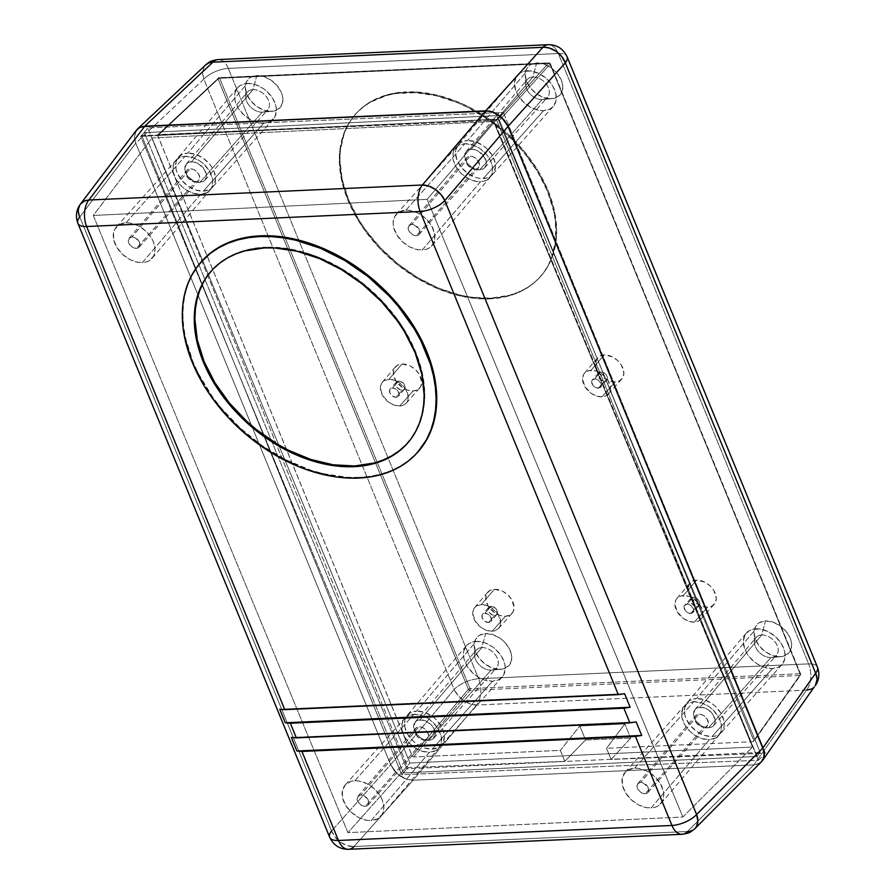 <?xml version="1.0" encoding="UTF-8"?>
<svg xmlns="http://www.w3.org/2000/svg" width="894" height="894" viewBox="0 0 894 894"><rect width="100%" height="100%" fill="white"/><g stroke="black" fill="none" stroke-linecap="round" stroke-linejoin="round"><path stroke-width="0.67" stroke-dasharray="4.47 3.35" d="M408.469 442.094A130.535 90.294 -139 0 0 408.77 441.748A130.535 90.294 -139 0 0 396.299 317.873A130.535 90.294 -139 0 0 264.97 247.225L264.356 247.929L264.97 247.225A130.535 90.294 -139 0 0 211.878 270.312A130.535 90.294 -139 0 0 211.565 270.658M200.278 262.937A144.146 99.703 -139 0 0 214.538 399.629A144.146 99.703 -139 0 0 359.354 477.362L358.74 478.066L359.354 477.362L347.665 477.307L323.315 473.697L310.877 470.188L286.102 459.941L262.233 445.715L240.195 428.07L220.84 407.675L212.403 396.69L198.412 373.67L192.992 361.858L185.572 338.2L183.65 326.578L182.935 315.247L183.438 304.306L185.17 293.88L188.086 284.046L192.188 274.927L200.491 262.668M416.336 235.714A6.694 4.626 41 0 1 409.597 232.094A6.694 4.626 41 0 1 408.96 225.735A6.694 4.626 41 0 1 411.732 224.495L470.043 156.193A7.778 5.375 -139 0 0 466.824 157.635A7.778 5.375 -139 0 0 467.562 165.01A7.778 5.375 -139 0 0 475.384 169.223L416.336 235.714L475.384 169.223A7.778 5.375 -139 0 0 478.547 167.848A7.778 5.375 -139 0 0 477.899 160.451A7.778 5.375 -139 0 0 470.043 156.193L411.732 224.495A6.694 4.626 41 0 1 418.504 228.16A6.694 4.626 41 0 1 419.062 234.53A6.694 4.626 41 0 1 416.336 235.714L418.962 234.63L419.822 233.021L418.906 228.775L413.989 224.83L409.832 225.02L408.245 227.188L409.161 231.434L412.939 234.91L416.336 235.714M405.876 210.202L464.925 143.71A22.674 15.679 -139 0 0 455.705 147.722A22.674 15.679 -139 0 0 457.583 169.29A22.674 15.679 -139 0 0 480.503 181.705L422.203 250.007A23.758 16.427 41 0 1 398.188 236.999A23.758 16.427 41 0 1 396.21 214.404A23.758 16.427 41 0 1 405.876 210.202L409.787 210.414L417.945 213.074L425.51 218.326L431.333 225.377L434.518 233.133L434.585 240.441L431.523 246.174L428.941 248.163L425.801 249.46L418.28 249.795L410.123 247.135L402.557 241.883L396.746 234.843L393.561 227.076L393.125 223.288L394.645 216.65L399.126 212.046L405.876 210.202A23.758 16.427 41 0 1 429.768 223.053A23.758 16.427 41 0 1 432.037 245.604A23.758 16.427 41 0 1 422.203 250.007L480.503 181.705A22.674 15.679 -139 0 0 489.901 177.493A22.674 15.679 -139 0 0 487.733 155.981A22.674 15.679 -139 0 0 464.925 143.71L405.876 210.202M136.447 248.32A6.694 4.626 41 0 1 129.719 244.699A6.694 4.626 41 0 1 129.082 238.34A6.694 4.626 41 0 1 131.854 237.1L190.165 168.798A7.778 5.375 -139 0 0 186.935 170.24A7.778 5.375 -139 0 0 187.684 177.615A7.778 5.375 -139 0 0 195.507 181.828L136.447 248.32L195.507 181.828A7.778 5.375 -139 0 0 198.669 180.454A7.778 5.375 -139 0 0 198.021 173.056A7.778 5.375 -139 0 0 190.165 168.798L131.854 237.1A6.694 4.626 41 0 1 138.615 240.765A6.694 4.626 41 0 1 139.173 247.135A6.694 4.626 41 0 1 136.447 248.32L138.358 247.794L139.945 245.626L139.028 241.38L135.251 237.905L132.949 237.156L129.954 237.625L128.255 240.788L129.284 244.04L131.943 246.845L136.447 248.32M125.987 222.807L185.036 156.316A22.674 15.679 -139 0 0 175.816 160.328A22.674 15.679 -139 0 0 177.705 181.884A22.674 15.679 -139 0 0 200.625 194.311L142.314 262.613A23.758 16.427 41 0 1 118.299 249.605A23.758 16.427 41 0 1 116.332 227.009A23.758 16.427 41 0 1 125.987 222.807L129.898 223.019L138.067 225.679L145.621 230.931L151.444 237.972L153.41 241.838L155.064 249.527L153.533 256.165L149.063 260.769L145.912 262.065L138.402 262.4L130.245 259.741L122.679 254.488L116.857 247.437L113.672 239.681L113.605 232.373L114.767 229.244L119.237 224.651L125.987 222.807A23.758 16.427 41 0 1 149.89 235.658A23.758 16.427 41 0 1 152.159 258.198A23.758 16.427 41 0 1 142.314 262.613L200.625 194.311A22.674 15.679 -139 0 0 210.023 190.098A22.674 15.679 -139 0 0 207.855 168.586A22.674 15.679 -139 0 0 185.036 156.316L125.987 222.807M645.177 793.693A6.694 4.626 41 0 1 638.45 790.072A6.694 4.626 41 0 1 637.802 783.714A6.694 4.626 41 0 1 640.585 782.474L698.884 714.172A7.778 5.375 -139 0 0 695.666 715.613A7.778 5.375 -139 0 0 696.415 722.989A7.778 5.375 -139 0 0 704.226 727.202L645.177 793.693L704.226 727.202A7.778 5.375 -139 0 0 707.389 725.827A7.778 5.375 -139 0 0 706.752 718.43A7.778 5.375 -139 0 0 698.884 714.172L640.585 782.474A6.694 4.626 41 0 1 647.345 786.139A6.694 4.626 41 0 1 647.904 792.509A6.694 4.626 41 0 1 645.177 793.693L647.804 792.609L648.664 791L647.748 786.754L642.831 782.809L638.674 782.999L637.087 785.167L638.003 789.413L640.674 792.218L645.177 793.693M634.718 768.181L693.766 701.689A22.674 15.679 -139 0 0 684.547 705.701A22.674 15.679 -139 0 0 686.436 727.269A22.674 15.679 -139 0 0 709.355 739.684L651.044 807.986A23.758 16.427 41 0 1 627.029 794.978A23.758 16.427 41 0 1 625.051 772.382A23.758 16.427 41 0 1 634.718 768.181L638.629 768.393L646.787 771.053L654.352 776.305L660.174 783.345L663.359 791.112L663.795 794.9L662.264 801.538L657.794 806.142L654.643 807.438L647.133 807.774L638.964 805.114L631.41 799.862L625.588 792.822L622.403 785.055L622.336 777.746L625.398 772.014L627.968 770.025L634.718 768.181A23.758 16.427 41 0 1 658.61 781.032A23.758 16.427 41 0 1 660.889 803.572A23.758 16.427 41 0 1 651.044 807.986L709.355 739.684A22.674 15.679 -139 0 0 718.742 735.471A22.674 15.679 -139 0 0 716.586 713.96A22.674 15.679 -139 0 0 693.766 701.689L634.718 768.181M365.3 806.299A6.694 4.626 41 0 1 358.561 802.678A6.694 4.626 41 0 1 357.924 796.319A6.694 4.626 41 0 1 360.695 795.079L419.007 726.777A7.778 5.375 -139 0 0 415.788 728.219A7.778 5.375 -139 0 0 416.526 735.594A7.778 5.375 -139 0 0 424.348 739.807L365.3 806.299L424.348 739.807A7.778 5.375 -139 0 0 427.511 738.433A7.778 5.375 -139 0 0 426.863 731.035A7.778 5.375 -139 0 0 419.007 726.777L360.695 795.079A6.694 4.626 41 0 1 367.456 798.744A6.694 4.626 41 0 1 368.015 805.114A6.694 4.626 41 0 1 365.3 806.299L367.926 805.215L368.786 803.605L367.87 799.359L364.093 795.884L361.802 795.135L358.796 795.604L357.097 798.767L358.125 802.019L360.785 804.823L365.3 806.299M354.829 780.786L413.888 714.295A22.674 15.679 -139 0 0 404.658 718.307A22.674 15.679 -139 0 0 406.546 739.863A22.674 15.679 -139 0 0 429.466 752.29L371.155 820.591A23.758 16.427 41 0 1 347.14 807.584A23.758 16.427 41 0 1 345.173 784.988A23.758 16.427 41 0 1 354.829 780.786L358.751 780.998L366.909 783.658L374.474 788.91L380.285 795.951L382.252 799.817L383.906 807.505L382.386 814.143L377.905 818.748L371.155 820.591L367.244 820.379L359.086 817.719L351.521 812.467L345.699 805.416L342.514 797.66L342.447 790.352L345.509 784.619L351.23 781.334L354.829 780.786A23.758 16.427 41 0 1 378.732 793.637A23.758 16.427 41 0 1 381 816.177A23.758 16.427 41 0 1 371.155 820.591L429.466 752.29A22.674 15.679 -139 0 0 438.865 748.077A22.674 15.679 -139 0 0 436.697 726.565A22.674 15.679 -139 0 0 413.888 714.295L354.829 780.786M417.923 451.951L408.592 460.622L400.3 466.165L391.147 470.635L381.202 474.021L370.574 476.267L359.354 477.362A144.146 99.703 -139 0 0 417.677 452.219M136.436 130.189L134.391 136.871L135.743 143.163L390.644 764.661L397.003 773.589L403.183 777.881L406.524 779.255L413.062 780.227L753.877 764.884L756.827 764.426L761.431 761.811M757.106 756.436L403.406 772.93L140.682 136.335L493.354 119.304L757.106 756.436L760.202 752.357L496.617 115.639L144.347 132.647L406.904 768.829L760.202 752.357L496.617 115.639L493.354 119.304L757.106 756.436L403.406 772.93L406.904 768.829L760.202 752.357L757.106 756.436M331.596 830.962L79.79 217.007L135.743 143.163L390.644 764.661L331.596 830.962L390.644 764.661L394.399 770.84L399.976 775.958L406.524 779.255L413.062 780.227L753.877 764.884L687.531 831.509L354.013 846.529L413.062 780.227L354.013 846.529L687.531 831.509L753.877 764.884L759.397 763.364L753.888 764.884L413.05 780.227L476.558 705.031L806.578 690.168L753.888 764.884L413.05 780.227L406.513 779.266L397.003 773.589L390.644 764.672L135.743 143.152L79.79 217.007L331.596 830.962L335.25 837.242L340.793 842.405L347.386 845.668L354.013 846.529A19.433 14.114 41.7 0 1 331.596 830.962A19.433 8.247 -22.3 0 0 329.674 837.265M348.537 849.3A19.433 11.365 87.4 0 0 354.013 846.529M682.044 834.281A19.433 11.365 87.4 0 0 687.531 831.509L691.721 830.694L695.018 828.503M761.509 761.744L759.408 763.375L753.888 764.884L806.578 690.168A19.433 11.365 87.4 0 0 808.645 663.873A19.433 8.247 157.7 0 1 817.407 667.08A19.433 8.247 -22.3 0 0 808.645 663.873L558.325 53.528A19.433 8.247 157.7 0 1 558.895 53.506A19.433 8.247 157.7 0 1 567.087 56.735A19.433 8.247 -22.3 0 0 558.895 53.506A19.433 8.247 -22.3 0 0 558.325 53.528A19.433 11.365 87.4 0 0 557.968 52.701A19.433 11.365 87.4 0 0 548.234 44.7A19.433 11.365 -92.6 0 1 557.968 52.701A19.433 11.365 -92.6 0 1 558.325 53.528L228.305 68.391L558.325 53.528L808.645 663.873L478.625 678.736L228.305 68.391A19.433 8.247 -22.3 0 0 203.832 79.13L202.647 72.693L203.944 67.218L205.776 64.815A19.433 13.242 -133.2 0 0 203.832 79.13L135.743 143.152L134.379 136.871L135.743 143.163L203.832 79.13L454.152 689.475L390.644 764.672L135.743 143.152L134.379 136.871L136.201 130.502M80.371 204.19L78.348 210.839L79.79 217.007A19.433 8.247 -22.3 0 0 77.879 223.299M752.536 747.049L409.977 763.029L152.014 137.944L493.555 121.461L752.536 747.049L493.555 121.461L427.153 199.351L93.267 215.465L347.967 832.638L682.86 817.015L427.153 199.351L682.86 817.015L752.536 747.049L682.86 817.015L347.967 832.638L409.977 763.029L752.536 747.049M403.406 772.93L140.682 136.335L144.347 132.647L406.904 768.829L403.406 772.93M140.682 136.335L493.354 119.304L496.617 115.639L144.347 132.647L140.682 136.335M347.967 832.638L93.267 215.465L152.014 137.944L409.977 763.029L347.967 832.638M93.267 215.465L427.153 199.351L493.555 121.461L152.014 137.944L93.267 215.465M413.888 714.295L421.51 715.423L429.165 719.268L432.629 722.05L438.183 728.766L441.223 736.187L441.29 743.16L438.362 748.624L435.903 750.524L429.466 752.29L421.845 751.161L414.19 747.306L410.726 744.534L405.172 737.807L402.132 730.398L402.065 723.425L404.982 717.949L407.44 716.049L413.888 714.295M424.348 739.807L426.55 739.193L428.025 737.695L428.517 735.516L427.332 731.739L422.951 727.716L420.281 726.844L416.794 727.381L415.33 728.889L414.827 731.057L416.012 734.834L419.107 738.098L424.348 739.807M693.766 701.689L701.399 702.818L709.043 706.662L712.518 709.445L718.061 716.172L719.938 719.86L721.525 727.191L720.061 733.538L715.792 737.919L709.355 739.684L701.723 738.556L694.068 734.7L690.604 731.929L685.05 725.202L682.01 717.793L681.597 714.183L683.05 707.836L687.33 703.455L693.766 701.689M704.226 727.202L706.439 726.599L708.283 724.073L707.221 719.134L702.84 715.111L700.17 714.239L696.683 714.775L695.219 716.284L694.716 718.452L695.901 722.229L700.281 726.263L704.226 727.202M185.036 156.316L192.668 157.445L200.323 161.289L203.787 164.071L209.341 170.799L212.381 178.208L212.794 181.817L211.342 188.153L207.062 192.545L200.625 194.311L192.992 193.182L185.349 189.327L181.884 186.555L176.33 179.828L173.291 172.419L173.224 165.446L176.14 159.97L181.605 156.841L185.036 156.316M195.507 181.828L197.708 181.225L199.172 179.716L199.675 177.537L198.49 173.76L194.11 169.737L191.439 168.865L187.952 169.402L186.488 170.91L185.986 173.078L187.17 176.856L191.551 180.89L195.507 181.828M464.925 143.71L472.546 144.839L480.201 148.683L486.716 154.673L489.219 158.193L491.097 161.881L492.683 169.212L491.219 175.559L486.951 179.94L483.945 181.18L476.77 181.504L468.981 178.968L461.762 173.95L456.208 167.223L453.169 159.814L453.102 152.84L454.208 149.857L458.488 145.476L464.925 143.71M475.384 169.223L477.597 168.62L479.441 166.094L478.379 161.155L473.999 157.132L471.328 156.26L467.841 156.796L466.366 158.305L465.875 160.473L467.059 164.261L471.44 168.284L475.384 169.223M405.91 444.888L411.631 438.116L416.369 430.562L420.079 422.303L422.728 413.397L424.292 403.954L424.751 394.053L422.359 373.267L415.643 351.834L404.859 330.59L398.065 320.287L381.995 300.842L363.165 283.532L342.279 269.027L320.153 257.897L308.877 253.728L286.482 248.398L264.97 247.225L254.812 248.219L245.191 250.264L236.195 253.326L227.892 257.371L220.393 262.389L213.744 268.312L208.034 275.073L203.296 282.627M624.582 693.688L279.755 709.221L624.582 693.688M636.159 721.916L291.332 737.438L636.159 721.916M693.163 597.248A5.398 3.732 -139 0 0 690.973 598.209A5.398 3.732 -139 0 0 691.42 603.338A5.398 3.732 -139 0 0 696.873 606.288L690.76 613.44A5.509 3.811 41 0 1 685.195 610.423A5.509 3.811 41 0 1 684.737 605.182A5.509 3.811 41 0 1 686.983 604.21L693.163 597.248L686.983 604.21L684.379 605.707L684.022 607.249L685.474 610.781L687.05 612.234L690.76 613.44L692.325 613.016L693.722 610.412L693.331 608.624L690.693 605.428L686.983 604.21A5.509 3.811 41 0 1 692.515 607.194A5.509 3.811 41 0 1 693.04 612.424A5.509 3.811 41 0 1 690.76 613.44L696.873 606.288A5.398 3.732 -139 0 0 699.108 605.283A5.398 3.732 -139 0 0 698.594 600.165A5.398 3.732 -139 0 0 693.163 597.248L690.615 598.712L690.269 600.22L691.688 603.685L695.051 606.02L698.404 605.875L699.767 603.316L699.387 601.573L696.795 598.432L693.163 597.248M490.996 606.356A5.398 3.732 -139 0 0 488.806 607.305A5.398 3.732 -139 0 0 489.253 612.435A5.398 3.732 -139 0 0 494.706 615.396L488.593 622.548A5.509 3.811 41 0 1 483.028 619.531A5.509 3.811 41 0 1 482.57 614.29A5.509 3.811 41 0 1 484.816 613.318L490.996 606.356L484.816 613.318L488.526 614.524L490.102 615.977L491.555 619.508L490.158 622.112L488.593 622.548L484.883 621.341L482.235 618.134L482.212 614.815L484.816 613.318A5.509 3.811 41 0 1 490.348 616.301A5.509 3.811 41 0 1 490.873 621.52A5.509 3.811 41 0 1 488.593 622.548L494.706 615.396A5.398 3.732 -139 0 0 496.941 614.39A5.398 3.732 -139 0 0 496.416 609.272A5.398 3.732 -139 0 0 490.996 606.356L489.465 606.769L488.102 609.328L489.521 612.781L492.885 615.128L496.237 614.971L497.6 612.424L496.181 608.959L492.806 606.624L490.996 606.356M600.779 371.993A5.398 3.732 -139 0 0 598.589 372.954A5.398 3.732 -139 0 0 599.036 378.084A5.398 3.732 -139 0 0 604.489 381.034L598.377 388.186A5.509 3.811 41 0 1 592.811 385.169A5.509 3.811 41 0 1 592.353 379.939A5.509 3.811 41 0 1 594.599 378.955L600.779 371.993L594.599 378.955L591.996 380.453L591.638 381.995L593.091 385.526L594.666 386.979L596.533 387.918L599.941 387.761L601.338 385.158L600.947 383.37L598.309 380.173L594.599 378.955A5.509 3.811 41 0 1 600.131 381.939A5.509 3.811 41 0 1 600.667 387.169A5.509 3.811 41 0 1 598.377 388.186L604.489 381.034A5.398 3.732 -139 0 0 606.724 380.039A5.398 3.732 -139 0 0 606.21 374.921A5.398 3.732 -139 0 0 600.779 371.993L598.231 373.457L597.885 374.966L599.304 378.43L602.668 380.766L606.02 380.62L607.384 378.061L607.004 376.318L604.411 373.178L600.779 371.993M398.612 381.101A5.398 3.732 -139 0 0 396.422 382.051A5.398 3.732 -139 0 0 396.869 387.18A5.398 3.732 -139 0 0 402.322 390.142L396.21 397.294A5.509 3.811 41 0 1 390.644 394.276A5.509 3.811 41 0 1 390.186 389.035A5.509 3.811 41 0 1 392.432 388.063L398.612 381.101L392.432 388.063L396.143 389.27L397.718 390.723L399.171 394.254L397.774 396.858L396.21 397.294L392.5 396.087L389.851 392.879L389.829 389.56L392.432 388.063A5.509 3.811 41 0 1 397.964 391.047A5.509 3.811 41 0 1 398.489 396.266A5.509 3.811 41 0 1 396.21 397.294L402.322 390.142A5.398 3.732 -139 0 0 404.557 389.136A5.398 3.732 -139 0 0 404.032 384.018A5.398 3.732 -139 0 0 398.612 381.101L396.064 382.565L395.718 384.074L397.137 387.527L400.501 389.873L403.853 389.717L405.217 387.169L403.797 383.705L400.423 381.369L398.612 381.101M604.165 354.896L591.035 370.272A15.868 10.974 41 0 1 607.082 378.967A15.868 10.974 41 0 1 608.401 394.064A15.868 10.974 41 0 1 601.941 396.869L615.24 381.906A16.114 11.141 -139 0 0 621.788 379.056A16.114 11.141 -139 0 0 620.447 363.724A16.114 11.141 -139 0 0 604.165 354.896L599.583 356.147L596.544 359.265L595.806 366.339L597.963 371.613L604.378 378.363L609.82 381.101L615.24 381.906L619.81 380.654L622.85 377.536L623.889 373.022L621.431 365.188L617.486 360.405L612.356 356.851L604.165 354.896A16.114 11.141 -139 0 0 597.483 357.891A16.114 11.141 -139 0 0 599.025 373.178A16.114 11.141 -139 0 0 615.24 381.906L601.941 396.869L596.6 396.076L591.247 393.382L584.933 386.733L582.519 379.022L583.536 374.575L584.81 372.843L588.632 370.641L596.376 371.066L601.729 373.759L608.043 380.408L610.457 388.13L609.44 392.567L606.445 395.64L601.941 396.869A15.868 10.974 41 0 1 585.972 388.287A15.868 10.974 41 0 1 584.452 373.223A15.868 10.974 41 0 1 591.035 370.272L604.165 354.896M696.549 580.15L683.418 595.527A15.868 10.974 41 0 1 699.466 604.221A15.868 10.974 41 0 1 700.784 619.318A15.868 10.974 41 0 1 694.325 622.123L707.623 607.16A16.114 11.141 -139 0 0 714.172 604.31A16.114 11.141 -139 0 0 712.831 588.978A16.114 11.141 -139 0 0 696.549 580.15L691.967 581.402L688.928 584.52L688.19 591.593L690.347 596.868L696.761 603.618L702.203 606.356L707.623 607.16L712.194 605.897L715.234 602.791L716.273 598.276L713.814 590.442L709.87 585.659L704.74 582.106L696.549 580.15A16.114 11.141 -139 0 0 689.866 583.145A16.114 11.141 -139 0 0 691.408 598.432A16.114 11.141 -139 0 0 707.623 607.16L694.325 622.123L688.983 621.33L683.631 618.637L677.317 611.988L674.903 604.277L675.92 599.829L677.194 598.097L681.016 595.896L688.76 596.32L694.113 599.014L700.427 605.663L702.55 610.848L701.824 617.821L698.829 620.894L694.325 622.123A15.868 10.974 41 0 1 678.356 613.541A15.868 10.974 41 0 1 676.836 598.477A15.868 10.974 41 0 1 683.418 595.527L696.549 580.15M505.456 616.257L492.158 631.231A15.868 10.974 41 0 1 476.189 622.637A15.868 10.974 41 0 1 474.669 607.574A15.868 10.974 41 0 1 481.251 604.635L494.382 589.258A16.114 11.141 -139 0 0 487.699 592.241A16.114 11.141 -139 0 0 489.241 607.54A16.114 11.141 -139 0 0 505.456 616.257L510.027 615.005L513.067 611.887L514.106 607.384L511.647 599.55L507.703 594.767L502.562 591.202L494.382 589.258L489.8 590.509L486.761 593.627L485.978 595.75L486.023 600.701L488.18 605.964L494.594 612.725L500.037 615.452L505.456 616.257A16.114 11.141 -139 0 0 512.005 613.407A16.114 11.141 -139 0 0 510.664 598.086A16.114 11.141 -139 0 0 494.382 589.258L481.251 604.635L476.737 605.864L475.016 607.194L473.753 608.937L472.725 613.373L475.15 621.095L481.464 627.744L486.817 630.438L492.158 631.231L494.561 630.862L498.383 628.672L499.657 626.929L500.674 622.481L498.26 614.77L491.946 608.121L486.593 605.428L481.251 604.635A15.868 10.974 41 0 1 497.299 613.329A15.868 10.974 41 0 1 498.617 628.426A15.868 10.974 41 0 1 492.158 631.231L505.456 616.257M413.073 391.002L399.774 405.977A15.868 10.974 41 0 1 383.805 397.383A15.868 10.974 41 0 1 382.286 382.33A15.868 10.974 41 0 1 388.868 379.38L401.998 364.003A16.114 11.141 -139 0 0 395.316 366.998A16.114 11.141 -139 0 0 396.858 382.286A16.114 11.141 -139 0 0 413.073 391.002L417.643 389.75L420.683 386.633L421.722 382.129L419.264 374.295L415.319 369.513L410.178 365.948L401.998 364.003L397.417 365.255L394.377 368.373L393.595 370.496L393.639 375.446L395.796 380.71L402.211 387.471L407.653 390.209L413.073 391.002A16.114 11.141 -139 0 0 419.621 388.152A16.114 11.141 -139 0 0 418.28 372.832A16.114 11.141 -139 0 0 401.998 364.003L388.868 379.38L384.353 380.609L382.643 381.939L381.369 383.682L380.352 388.119L382.766 395.841L389.08 402.49L394.433 405.183L399.774 405.977L404.278 404.747L405.999 403.417L407.273 401.674L408.29 397.227L405.876 389.516L399.562 382.867L394.209 380.173L388.868 379.38A15.868 10.974 41 0 1 404.915 388.074A15.868 10.974 41 0 1 406.234 403.172A15.868 10.974 41 0 1 399.774 405.977L413.073 391.002M489.979 298.853A123.081 85.131 41 0 1 366.149 232.25A123.081 85.131 41 0 1 354.393 115.449A123.081 85.131 41 0 1 405.395 92.618L405.999 91.903A123.093 85.131 -139 0 0 354.996 114.745A123.093 85.131 -139 0 0 366.763 231.546A123.093 85.131 -139 0 0 490.594 298.16L489.979 298.853L490.594 298.16L509.245 295.299L517.738 292.405L525.549 288.583L532.634 283.856L538.892 278.28L544.29 271.899L548.748 264.769L552.257 256.98L556.224 239.681L556.66 230.339L554.403 210.738L548.067 190.534L537.897 170.497L524.286 151.41L507.758 133.999L488.94 118.924L468.557 106.777L458.03 101.961L436.786 95.032L415.989 91.959L396.422 92.831L387.348 94.753L371.044 101.469L363.959 106.196L357.701 111.772L352.303 118.153L347.844 125.283L344.335 133.072L340.368 150.371L339.932 159.713L342.19 179.314L348.526 199.518L358.695 219.555L365.098 229.266L380.241 247.604L398.009 263.92L417.699 277.598L438.563 288.091L459.807 295.02L470.311 297.054L490.594 298.16A123.093 85.131 -139 0 0 540.658 276.391A123.093 85.131 -139 0 0 530.433 159.311A123.093 85.131 -139 0 0 405.999 91.903L405.395 92.618A123.081 85.131 41 0 1 529.807 160.026A123.081 85.131 41 0 1 540.032 277.084A123.081 85.131 41 0 1 489.979 298.853L479.989 298.797L459.192 295.713L437.948 288.796L417.085 278.291L397.394 264.624L379.637 248.308L364.495 229.97L358.092 220.259L347.922 200.222L341.586 180.018L339.329 160.417L339.765 151.086L343.732 133.787L347.23 125.998L351.7 118.868L357.097 112.488L363.355 106.911L370.429 102.184L386.744 95.468L395.818 93.546L415.375 92.674L436.171 95.747L457.415 102.676L467.942 107.492L488.325 119.64L507.133 134.703L523.672 152.125L537.272 171.212L547.441 191.238L553.777 211.442L555.431 221.366L555.599 240.385L551.632 257.673L548.134 265.473L543.664 272.592L538.277 278.973L532.008 284.56L524.934 289.287L517.112 293.109L508.63 295.992L489.979 298.853M542.133 99.558A13.455 9.298 41 0 1 525.683 84.807A13.455 9.298 41 0 1 532.891 77.018L536.657 62.96A21.344 14.762 -139 0 0 525.225 75.32A21.344 14.762 -139 0 0 551.33 98.72L542.133 99.558A13.455 9.298 -139 0 0 547.597 97.178A13.455 9.298 -139 0 0 546.48 84.382A13.455 9.298 -139 0 0 532.891 77.018L471.25 149.22A12.304 8.515 41 0 1 483.699 155.958A12.304 8.515 41 0 1 484.716 167.67A12.304 8.515 41 0 1 479.709 169.849L542.133 99.558L479.709 169.849L475.574 169.234L471.417 167.144L466.523 161.982L464.645 156.003L466.422 151.209L469.384 149.499L473.284 149.332L477.508 150.706L483.084 155.165L486.09 161.099L486.124 164.887L484.537 167.86L479.709 169.849A12.304 8.515 41 0 1 467.327 163.189A12.304 8.515 41 0 1 466.154 151.499A12.304 8.515 41 0 1 471.25 149.22L532.891 77.018A13.455 9.298 -139 0 0 527.315 79.51A13.455 9.298 -139 0 0 528.6 92.283A13.455 9.298 -139 0 0 542.133 99.558L554.559 98.228L559.7 95.278L562.449 90.126L562.393 83.567L561.298 80.058L557.174 73.274L551.039 67.642L543.843 64.022L536.657 62.96L530.6 64.614L526.577 68.749L525.203 74.716L526.689 81.622L530.812 88.405L536.948 94.038L544.144 97.658L551.33 98.72A21.344 14.762 -139 0 0 552.045 98.675A21.344 14.762 -139 0 0 561.141 79.689A21.344 14.762 -139 0 0 536.657 62.96L532.891 77.018A13.455 9.298 41 0 1 548.313 87.556A13.455 9.298 41 0 1 542.58 99.525A13.455 9.298 41 0 1 542.133 99.558M262.244 112.163A13.455 9.298 41 0 1 245.794 97.412A13.455 9.298 41 0 1 253.002 89.623L256.779 75.565A21.344 14.762 -139 0 0 245.336 87.925A21.344 14.762 -139 0 0 271.441 111.325L262.244 112.163A13.455 9.298 -139 0 0 267.719 109.783A13.455 9.298 -139 0 0 266.602 96.988A13.455 9.298 -139 0 0 253.002 89.623L191.372 161.825A12.304 8.515 41 0 1 203.81 168.564A12.304 8.515 41 0 1 204.838 180.275A12.304 8.515 41 0 1 199.831 182.443L262.244 112.163L199.831 182.443L193.573 180.957L187.997 176.498L185.617 172.587L184.756 168.608L186.533 163.814L189.506 162.105L193.395 161.937L197.619 163.311L203.195 167.77L206.212 173.704L206.246 177.493L204.659 180.465L199.831 182.443A12.304 8.515 41 0 1 187.438 175.783A12.304 8.515 41 0 1 186.265 164.105A12.304 8.515 41 0 1 191.372 161.825L253.002 89.623A13.455 9.298 -139 0 0 247.426 92.116A13.455 9.298 -139 0 0 248.711 104.877A13.455 9.298 -139 0 0 262.244 112.163L274.681 110.834L279.822 107.883L282.571 102.732L282.504 96.172L281.409 92.663L277.285 85.88L271.15 80.248L263.953 76.627L256.779 75.565L250.711 77.219L246.688 81.354L245.314 87.321L246.811 94.228L250.935 101.011L257.059 106.643L264.266 110.264L271.441 111.325A21.344 14.762 -139 0 0 272.156 111.281A21.344 14.762 -139 0 0 281.252 92.294A21.344 14.762 -139 0 0 256.779 75.565L253.002 89.623A13.455 9.298 41 0 1 268.423 100.162A13.455 9.298 41 0 1 262.702 112.13A13.455 9.298 41 0 1 262.244 112.163M770.974 657.537A13.455 9.298 41 0 1 754.525 642.786A13.455 9.298 41 0 1 761.733 634.997L765.499 620.939A21.344 14.762 -139 0 0 754.067 633.298A21.344 14.762 -139 0 0 780.171 656.699L770.974 657.537A13.455 9.298 -139 0 0 776.45 655.157A13.455 9.298 -139 0 0 775.333 642.361A13.455 9.298 -139 0 0 761.733 634.997L700.091 707.199A12.304 8.515 41 0 1 712.54 713.937A12.304 8.515 41 0 1 713.557 725.649A12.304 8.515 41 0 1 708.551 727.828L770.974 657.537L708.551 727.828L704.416 727.213L700.259 725.123L695.364 719.961L693.487 713.982L695.264 709.188L698.225 707.478L704.237 707.813L708.394 709.903L713.289 715.055L715.166 721.045L714.373 724.486L712.049 726.867L708.551 727.828A12.304 8.515 41 0 1 696.169 721.156A12.304 8.515 41 0 1 694.996 709.478A12.304 8.515 41 0 1 700.091 707.199L761.733 634.997A13.455 9.298 -139 0 0 756.156 637.489A13.455 9.298 -139 0 0 757.441 650.262A13.455 9.298 -139 0 0 770.974 657.537L783.401 656.207L788.542 653.257L791.291 648.105L791.235 641.546L790.14 638.037L786.016 631.253L779.881 625.621L772.684 622L765.499 620.939L759.442 622.593L755.419 626.728L754.044 632.695L755.542 639.601L759.665 646.384L765.789 652.017L772.997 655.637L780.171 656.699A21.344 14.762 -139 0 0 780.887 656.654A21.344 14.762 -139 0 0 789.983 637.668A21.344 14.762 -139 0 0 765.499 620.939L761.733 634.997A13.455 9.298 41 0 1 777.154 645.535A13.455 9.298 41 0 1 771.433 657.503A13.455 9.298 41 0 1 770.974 657.537M491.085 670.142A13.455 9.298 41 0 1 474.636 655.391A13.455 9.298 41 0 1 481.844 647.602L485.621 633.544A21.344 14.762 -139 0 0 474.178 645.904A21.344 14.762 -139 0 0 500.282 669.304L491.085 670.142A13.455 9.298 -139 0 0 496.561 667.762A13.455 9.298 -139 0 0 495.444 654.967A13.455 9.298 -139 0 0 481.844 647.602L420.214 719.804A12.304 8.515 41 0 1 432.651 726.543A12.304 8.515 41 0 1 433.679 738.254A12.304 8.515 41 0 1 428.673 740.422L491.085 670.142L428.673 740.422L424.527 739.819L420.381 737.729L415.475 732.566L413.609 726.587L415.386 721.793L418.347 720.083L424.348 720.419L430.383 724.006L433.4 727.66L435.054 731.683L435.087 735.471L432.171 739.472L428.673 740.422A12.304 8.515 41 0 1 416.291 733.762A12.304 8.515 41 0 1 415.107 722.084A12.304 8.515 41 0 1 420.214 719.804L481.844 647.602A13.455 9.298 -139 0 0 476.278 650.094A13.455 9.298 -139 0 0 477.564 662.856A13.455 9.298 -139 0 0 491.085 670.142L503.523 668.813L508.664 665.862L511.413 660.711L511.346 654.151L508.485 647.167L503.266 640.842L500.003 638.227L492.795 634.606L485.621 633.544L479.553 635.198L475.53 639.333L474.166 645.3L475.653 652.207L479.776 658.99L485.9 664.622L493.108 668.243L500.282 669.304A21.344 14.762 -139 0 0 501.009 669.26A21.344 14.762 -139 0 0 510.094 650.273A21.344 14.762 -139 0 0 485.621 633.544L481.844 647.602A13.455 9.298 41 0 1 497.276 658.14A13.455 9.298 41 0 1 491.544 670.109A13.455 9.298 41 0 1 491.085 670.142M492.516 681.228L432.227 749.116A22.674 15.679 41 0 1 409.418 736.846A22.674 15.679 41 0 1 407.251 715.323A22.674 15.679 41 0 1 416.649 711.121L476.178 641.378A23.78 16.45 -139 0 0 466.333 645.792A23.78 16.45 -139 0 0 468.601 668.354A23.78 16.45 -139 0 0 492.516 681.228L499.277 679.373L503.758 674.78L505.278 668.131L504.842 664.343L501.657 656.565L495.835 649.513L492.203 646.608L484.179 642.562L476.178 641.378L469.428 643.233L466.847 645.222L463.785 650.955L463.852 658.263L467.037 666.041L472.859 673.093L476.502 676.009L484.526 680.043L492.516 681.228A23.78 16.45 -139 0 0 502.193 677.015A23.78 16.45 -139 0 0 500.215 654.408A23.78 16.45 -139 0 0 476.178 641.378L416.649 711.121L410.212 712.876L405.932 717.267L404.826 720.251L404.893 727.224L407.932 734.633L413.486 741.361L416.95 744.132L424.605 747.976L432.227 749.116L438.675 747.35L441.133 745.451L442.943 742.959L444.407 736.622L442.821 729.28L440.943 725.593L435.389 718.865L431.925 716.094L424.27 712.25L416.649 711.121A22.674 15.679 41 0 1 439.569 723.537A22.674 15.679 41 0 1 441.457 745.104A22.674 15.679 41 0 1 432.227 749.116L492.516 681.228M772.405 668.623L712.116 736.511A22.674 15.679 41 0 1 689.308 724.241A22.674 15.679 41 0 1 687.14 702.718A22.674 15.679 41 0 1 696.538 698.516L756.067 628.784A23.78 16.45 -139 0 0 746.211 633.187A23.78 16.45 -139 0 0 748.479 655.749A23.78 16.45 -139 0 0 772.405 668.623L779.155 666.768L781.736 664.778L784.798 659.046L784.731 651.737L781.546 643.959L775.724 636.908L768.147 631.656L759.978 628.996L752.457 629.331L749.306 630.628L744.825 635.232L743.305 641.881L744.959 649.569L746.926 653.436L749.552 657.124L756.38 663.404L764.404 667.438L772.405 668.623A23.78 16.45 -139 0 0 782.071 664.421A23.78 16.45 -139 0 0 780.104 641.803A23.78 16.45 -139 0 0 756.067 628.784L696.538 698.516L690.09 700.27L687.631 702.17L684.715 707.646L684.782 714.619L685.944 718.34L690.324 725.548L696.839 731.527L704.494 735.382L712.116 736.511L715.558 735.986L721.011 732.845L723.939 727.381L724.285 724.017L723.872 720.408L720.832 712.987L715.278 706.271L711.814 703.489L704.159 699.644L696.538 698.516A22.674 15.679 41 0 1 719.458 710.931A22.674 15.679 41 0 1 721.335 732.499A22.674 15.679 41 0 1 712.116 736.511L772.405 668.623M263.674 123.249L203.385 191.137A22.674 15.679 41 0 1 180.577 178.867A22.674 15.679 41 0 1 178.409 157.344A22.674 15.679 41 0 1 187.807 153.142L247.336 83.41A23.78 16.45 -139 0 0 237.48 87.813A23.78 16.45 -139 0 0 239.76 110.375A23.78 16.45 -139 0 0 263.674 123.249L270.435 121.394L274.916 116.801L276.436 110.152L276 106.364L272.815 98.586L266.993 91.534L263.361 88.629L255.338 84.584L247.336 83.41L240.587 85.254L238.005 87.243L234.943 92.976L235.01 100.296L238.195 108.062L244.017 115.114L251.594 120.377L259.763 123.037L263.674 123.249A23.78 16.45 -139 0 0 273.352 119.047A23.78 16.45 -139 0 0 271.374 96.429A23.78 16.45 -139 0 0 247.336 83.41L187.807 153.142L181.37 154.897L177.09 159.288L175.984 162.272L176.051 169.245L177.213 172.967L181.594 180.175L188.109 186.153L195.764 190.009L203.385 191.137L209.833 189.372L212.28 187.472L214.102 184.98L215.555 178.644L213.979 171.313L212.101 167.614L209.598 164.105L203.083 158.115L195.428 154.271L187.807 153.142A22.674 15.679 41 0 1 210.727 165.558A22.674 15.679 41 0 1 212.616 187.125A22.674 15.679 41 0 1 203.385 191.137L263.674 123.249M543.563 110.644L483.274 178.532A22.674 15.679 41 0 1 460.466 166.262A22.674 15.679 41 0 1 458.298 144.739A22.674 15.679 41 0 1 467.685 140.537L527.225 70.805A23.78 16.45 -139 0 0 517.369 75.208A23.78 16.45 -139 0 0 519.637 97.781A23.78 16.45 -139 0 0 543.563 110.644L550.313 108.8L552.894 106.799L555.956 101.067L555.889 93.758L552.704 85.98L546.871 78.929L539.306 73.677L531.137 71.017L523.616 71.352L520.464 72.649L515.983 77.253L514.463 83.902L516.117 91.59L518.084 95.457L523.906 102.508L531.472 107.772L539.641 110.431L543.563 110.644A23.78 16.45 -139 0 0 553.23 106.442A23.78 16.45 -139 0 0 551.252 83.824A23.78 16.45 -139 0 0 527.225 70.805L467.685 140.537L461.248 142.291L458.79 144.191L455.873 149.667L455.515 153.03L457.102 160.361L461.483 167.569L467.998 173.548L475.642 177.403L479.542 178.331L486.705 178.007L492.169 174.866L493.991 172.374L495.444 166.038L495.03 162.429L491.991 155.008L486.437 148.292L482.972 145.51L475.317 141.665L467.685 140.537A22.674 15.679 41 0 1 490.616 152.952A22.674 15.679 41 0 1 492.493 174.52A22.674 15.679 41 0 1 483.274 178.532L543.563 110.644M496.718 120.277L141.777 135.709L401.697 774.662L758.391 760.258L496.718 120.277L503.389 112.454L765.387 753.229L611.116 759.453L606.534 748.289L753.24 741.685L753.933 740.97L499.455 120.299L497.969 119.26L158.361 134.558L157.668 135.273L412.391 756.346L413.631 756.972L560.326 750.368L564.818 761.33L407.921 767.667L147.689 127.92L503.389 112.454L147.689 127.92L407.921 767.667L564.818 761.33L585.548 739.964L630.661 738.142L611.116 759.453L765.387 753.229L758.391 760.258L401.697 774.662L407.921 767.667L401.697 774.662L141.777 135.709L147.689 127.92L141.777 135.709L496.718 120.277L758.391 760.258L765.387 753.229L503.389 112.454L496.718 120.277M228.305 68.391A19.433 11.365 87.4 0 0 218.214 59.563A19.433 11.365 -92.6 0 1 228.305 68.391L478.625 678.736A19.433 8.247 -22.3 0 0 454.152 689.475L203.832 79.13A19.433 8.247 157.7 0 1 228.305 68.391M806.578 690.168L476.558 705.031A19.433 11.365 87.4 0 0 478.625 678.736A19.433 11.365 -92.6 0 1 476.558 705.031L470.177 703.88L463.684 700.527L458.063 695.465L454.152 689.475A19.433 12.382 -139.8 0 0 476.558 705.031L413.05 780.227L406.513 779.266L399.964 775.97L394.399 770.851L390.644 764.672L454.152 689.475A19.433 8.247 157.7 0 1 478.625 678.736L808.645 663.873A19.433 11.365 -92.6 0 1 806.578 690.168A19.433 13.566 -144.8 0 0 815.306 685.664M761.163 762.079L759.408 763.375M814.356 686.804L810.97 689.118M800.041 673.752L470.021 688.615L219.7 78.27L549.721 63.407L800.041 673.752L549.721 63.407L219.7 78.27L470.021 688.615L468.389 689.33L218.069 78.985L219.7 78.27A1.296 0.76 87.4 0 0 218.672 77.856L548.692 62.993A1.296 0.76 -92.6 0 1 549.721 63.407L800.041 673.752A1.296 0.76 -92.6 0 1 799.906 675.506L469.886 690.369A1.296 0.76 87.4 0 0 470.021 688.615L800.041 673.752L800.532 675.138L799.906 675.506A1.296 0.76 87.4 0 0 800.041 673.752M549.721 63.407A1.296 0.76 87.4 0 0 548.692 62.993L549.721 63.407M218.572 77.867L218.672 77.856A1.296 0.76 -92.6 0 1 219.7 78.27L218.069 78.985L218.572 77.867M469.026 690.067L468.389 689.33L470.021 688.615A1.296 0.76 -92.6 0 1 469.886 690.369L469.026 690.067M412.134 755.933L468.389 689.33A1.296 0.827 -139.8 0 0 469.886 690.369L413.631 756.972L412.134 755.933L157.757 135.687L157.746 134.905L218.672 77.856A1.296 0.883 -133.2 0 0 218.069 78.985L157.757 135.687L218.069 78.985L468.389 689.33L412.134 755.933M753.24 741.685L799.906 675.506A1.296 0.905 -144.8 0 0 800.51 674.378L753.24 741.685L606.534 748.289L624.839 723.939L579.804 725.973L560.326 750.368L413.631 756.972L469.886 690.369L799.906 675.506L753.843 741.327M499.455 120.299L550.19 64.033A1.296 0.961 -138 0 0 548.692 62.993L497.969 119.26L499.455 120.299L753.843 740.545L800.51 674.378L550.19 64.033L499.455 120.299M157.746 134.905L497.969 119.26L548.692 62.993L218.672 77.856L158.361 134.558M630.661 738.142L585.548 739.964L579.804 725.973L624.839 723.939L630.661 738.142L624.839 723.939L606.534 748.289L611.116 759.453L630.661 738.142M585.548 739.964L564.818 761.33L560.326 750.368L579.804 725.973L585.548 739.964M211.878 270.312L211.252 271.016M200.569 262.579L199.965 263.294M408.96 225.735L466.824 157.635M396.21 214.404L455.705 147.722M129.082 238.34L186.935 170.24M116.332 227.009L175.816 160.328M637.802 783.714L695.666 715.613M625.051 772.382L684.547 705.701M357.924 796.319L415.788 728.219M345.173 784.988L404.658 718.307M381 816.177L438.865 748.077M368.015 805.114L427.511 738.433M660.889 803.572L718.742 735.471M647.904 792.509L707.389 725.827M152.159 258.198L210.023 190.098M139.173 247.135L198.669 180.454M432.037 245.604L489.901 177.493M419.062 234.53L478.547 167.848M417.99 451.872L417.364 452.576M408.77 441.748L408.167 442.452M690.973 598.209L684.737 605.182M488.806 607.305L482.57 614.29M598.589 372.954L592.353 379.939M396.422 382.051L390.186 389.035M621.788 379.056L608.401 394.064M714.172 604.31L700.784 619.318M487.699 592.241L474.669 607.574M395.316 366.998L382.286 382.33M354.393 115.449L354.996 114.745M525.683 84.807L525.225 75.32M245.794 97.412L245.336 87.925M754.525 642.786L754.067 633.298M474.636 655.391L474.178 645.904M713.557 725.649L776.45 655.157M433.679 738.254L496.561 667.762M484.716 167.67L547.597 97.178M204.838 180.275L267.719 109.783M466.333 645.792L407.251 715.323M746.211 633.187L687.14 702.718M237.48 87.813L178.409 157.344M517.369 75.208L458.298 144.739M157.869 134.748L219.03 77.677L549.05 62.826L550.302 63.619L800.622 673.964L800.488 675.205L753.81 741.394M553.23 106.442L492.493 174.52M273.352 119.047L212.616 187.125M782.071 664.421L721.335 732.499M502.193 677.015L441.457 745.104M186.265 164.105L247.426 92.116M466.154 151.499L527.315 79.51M415.107 722.084L476.278 650.094M694.996 709.478L756.156 637.489M491.544 670.109L501.009 669.26M771.433 657.503L780.887 656.654M262.702 112.13L272.156 111.281M542.58 99.525L552.045 98.675M540.032 277.084L540.658 276.391M419.621 388.152L406.234 403.172M512.005 613.407L498.617 628.426M689.866 583.145L676.836 598.477M597.483 357.891L584.452 373.223M404.557 389.136L398.489 396.266M606.724 380.039L600.667 387.169M496.941 614.39L490.873 621.52M699.108 605.283L693.04 612.424"/><path stroke-width="1.34" d="M211.565 270.658A130.535 90.294 -139 0 0 222.919 394.735A130.535 90.294 -139 0 0 354.683 465.964L354.08 466.679A130.546 90.294 41 0 1 222.103 395.182A130.546 90.294 41 0 1 211.252 271.016A130.546 90.294 41 0 1 264.356 247.929L274.939 247.984L297.009 251.248L319.538 258.589L341.664 269.731L362.551 284.236L381.392 301.535L397.45 320.991L404.244 331.294L415.028 352.538L421.756 373.971L424.147 394.757L423.689 404.658L422.124 414.112L419.476 423.007L415.766 431.277L411.028 438.831L405.306 445.603L398.657 451.526L391.159 456.532L382.856 460.589L373.86 463.651L354.08 466.679L343.486 466.623L321.427 463.36L298.898 456.018L276.76 444.877L255.874 430.383L237.033 413.073L220.974 393.617L214.18 383.314L208.302 372.764L199.507 351.331L194.926 330.109L194.747 309.95L196.311 300.496L198.96 291.6L202.67 283.331L207.408 275.777L213.13 269.005L219.768 263.082L227.277 258.075L235.569 254.019L244.576 250.957L264.356 247.929A130.546 90.294 41 0 1 395.696 318.566A130.546 90.294 41 0 1 408.167 442.452A130.546 90.294 41 0 1 354.08 466.679L354.683 465.964A130.535 90.294 -139 0 0 408.469 442.094M200.491 262.668L211.073 252.566L219.354 247.035L228.518 242.553L238.452 239.179L249.08 236.932L260.299 235.826L259.685 236.541A144.135 99.692 41 0 1 405.384 315.493A144.135 99.692 41 0 1 417.364 452.576A144.135 99.692 41 0 1 358.74 478.066L369.96 476.971L380.587 474.714L390.522 471.339L399.685 466.858L407.966 461.326L415.297 454.789L421.61 447.313L426.84 438.976L430.942 429.846L433.869 420.024L435.59 409.586L436.104 398.657L435.389 387.325L433.456 375.703L430.338 363.903L420.627 340.234L414.134 328.59L398.199 306.229L388.901 295.735L368.104 276.626L345.039 260.623L320.611 248.32L295.735 240.218L283.432 237.838L271.374 236.608L259.685 236.541L248.476 237.648L237.849 239.894L227.903 243.269L218.751 247.75L210.459 253.281L203.128 259.819L196.814 267.295L191.584 275.631L187.483 284.761L184.555 294.584L182.834 305.022L182.331 315.951L183.035 327.282L184.969 338.904L192.389 362.562L204.29 386.018L211.789 397.394L229.523 418.873L250.32 437.982L273.385 453.984L297.825 466.288L310.263 470.881L334.993 476.77L347.051 477.999L358.74 478.066A144.135 99.692 41 0 1 213.733 400.065A144.135 99.692 41 0 1 199.965 263.294A144.135 99.692 41 0 1 259.685 236.541L260.299 235.826A144.146 99.703 -139 0 0 200.569 262.579A144.146 99.703 -139 0 0 200.278 262.937M354.013 846.529A19.433 11.365 -92.6 0 1 348.537 849.3C339.91 849.356 333.618 845.344 329.674 837.265A19.433 8.247 -22.3 0 0 338.446 840.472L301.937 751.452L296.886 750.994L291.332 737.438L296.372 737.885L629.89 722.866L623.878 708.216L290.36 723.235L296.372 737.885L290.36 723.235L285.309 722.765L279.755 709.221L284.795 709.657L618.313 694.638L420.158 211.498L86.64 226.517L284.795 709.657L86.64 226.517A19.433 8.247 157.7 0 1 77.879 223.299A19.433 8.247 157.7 0 1 79.79 217.007A19.433 13.533 37.2 0 1 80.371 204.19A19.433 13.533 37.2 0 1 88.864 200.021L422.381 185.002L485.632 110.834L141.867 126.624L139.296 127.686L135.631 131.44L139.285 127.686L136.436 130.189L80.371 204.19L84.505 201.027L88.864 200.021L144.817 126.177L88.864 200.021A19.433 11.365 87.4 0 0 86.64 226.517A19.433 11.365 -92.6 0 1 88.864 200.021L422.381 185.002A19.433 12.739 40.5 0 1 444.799 200.569L696.594 814.523L762.951 747.898L508.049 126.389L504.294 120.221L495.499 113.18L492.169 111.795L485.632 110.834L144.817 126.177L139.296 127.686L144.806 126.177L485.643 110.834L542.915 47.304L212.895 62.167L144.806 126.177L488.839 111.001L492.169 111.795L485.632 110.834L422.381 185.002A19.433 11.365 87.4 0 0 420.158 211.498L618.313 694.638L624.582 693.688L630.136 707.243L623.878 708.216L629.89 722.866L636.159 721.916L641.713 735.46L635.455 736.433L301.937 751.452L338.446 840.472L671.953 825.453L635.455 736.433L671.953 825.453L338.446 840.472A19.433 11.365 87.4 0 0 348.537 849.3A19.433 11.365 -92.6 0 1 338.446 840.472A19.433 8.247 157.7 0 1 329.674 837.265A19.433 8.247 157.7 0 1 331.596 830.962M417.677 452.219A144.146 99.703 -139 0 0 417.99 451.872A144.146 99.703 -139 0 0 406.01 314.777A144.146 99.703 -139 0 0 260.299 235.826L271.988 235.893L284.046 237.122L296.35 239.503L321.225 247.604L333.563 253.259L345.665 259.908L368.719 275.911L389.527 295.031L407.262 316.51L421.253 339.53L426.661 351.342L430.964 363.199L434.082 374.999L436.015 386.621L436.73 397.953L436.216 408.893L434.495 419.32L431.567 429.142L427.466 438.272L417.923 451.951M759.397 763.364L761.498 761.744L764.001 757.062L764.303 754.178L762.951 747.898L508.049 126.389L444.799 200.569L508.049 126.389L504.294 120.221L498.718 115.091L492.169 111.795L501.69 117.46L508.049 126.378L762.951 747.909L696.594 814.523A19.433 13.321 44.9 0 1 694.951 828.582A19.433 13.321 44.9 0 1 687.531 831.509A19.433 11.365 -92.6 0 1 682.044 834.281A19.433 11.365 -92.6 0 1 671.953 825.453A19.433 11.365 87.4 0 0 682.044 834.281L348.537 849.3M136.201 130.502L139.285 127.686L144.806 126.177L212.895 62.167A19.433 11.365 -92.6 0 1 218.214 59.563A19.433 11.365 87.4 0 0 212.895 62.167L544.535 47.259L549.587 48.108L556.191 51.349L561.711 56.523L565.321 62.848A19.433 14.427 -138 0 0 542.915 47.304L485.643 110.834L492.169 111.795L498.718 115.091L504.294 120.209L508.049 126.378L565.321 62.848L815.641 673.193L817.127 679.295L815.306 685.664A19.433 13.566 -144.8 0 0 815.641 673.193L762.951 747.909L764.314 754.19L762.951 747.898L815.641 673.193L565.321 62.848L508.049 126.378L763.957 751.094L764.012 757.062L761.509 761.744L763.063 759.621L764.314 754.19L763.051 759.609L761.431 761.811L694.951 828.582L696.56 826.391L697.845 820.915L696.594 814.523A19.433 8.247 157.7 0 1 671.953 825.453A19.433 8.247 -22.3 0 0 696.594 814.523L444.799 200.569A19.433 8.247 157.7 0 1 420.158 211.498A19.433 8.247 -22.3 0 0 444.799 200.569L440.943 194.512L435.322 189.427L428.807 186.086L422.381 185.002A19.433 11.365 -92.6 0 0 420.158 211.498L86.64 226.517A19.433 8.247 -22.3 0 1 77.879 223.299C75.353 216.404 76.18 210.034 80.371 204.19M203.296 282.627L199.585 290.896L196.926 299.803L195.373 309.246L194.903 319.147L197.306 339.932L204.022 361.366L214.806 382.61L229.244 402.859L246.766 421.32L256.489 429.668L277.375 444.162L288.337 450.185L310.777 459.471L333.183 464.802L354.683 465.964L374.463 462.936L383.47 459.874L391.762 455.817L399.272 450.811L405.91 444.888M279.755 709.221L284.795 709.657L618.313 694.638L624.582 693.688L630.136 707.243L623.878 708.216L290.36 723.235L285.309 722.765L630.136 707.243L285.309 722.765L279.755 709.221M291.332 737.438L296.372 737.885L629.89 722.866L636.159 721.916L641.713 735.46L635.455 736.433L301.937 751.452L296.886 750.994L641.713 735.46L296.886 750.994L291.332 737.438M542.915 47.304A19.433 11.365 -92.6 0 1 548.234 44.7A19.433 11.365 87.4 0 0 542.915 47.304M205.486 65.094L208.749 62.938L212.895 62.167A19.433 13.242 -133.2 0 0 205.776 64.815L137.475 129.027M565.321 62.848A19.433 8.247 -22.3 0 0 567.087 56.735A19.433 8.247 157.7 0 1 565.321 62.848M815.641 673.193A19.433 8.247 -22.3 0 0 817.407 667.08A19.433 8.247 157.7 0 1 815.641 673.193M810.97 689.118L806.578 690.168M762.448 760.615L814.356 686.804M211.878 270.312L211.252 271.016M200.569 262.579L199.965 263.294M694.951 828.582C690.246 832.292 690.548 832.951 682.044 834.281M329.674 837.265L77.879 223.299M417.99 451.872L417.364 452.576M408.77 441.748L408.167 442.452M815.306 685.664C819.161 679.898 819.865 673.707 817.407 667.08L567.087 56.735C563.142 48.656 556.861 44.644 548.234 44.7L218.214 59.563C208.861 60.948 209.174 62.446 205.776 64.815"/></g></svg>

